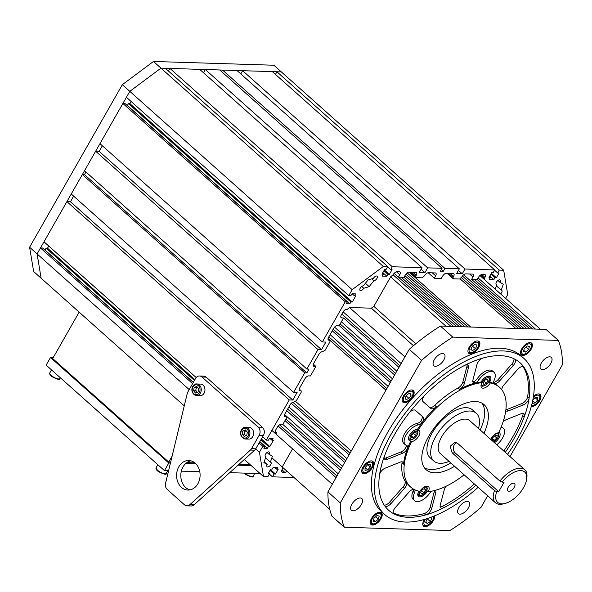 <?xml version="1.0" encoding="UTF-8"?>
<svg xmlns="http://www.w3.org/2000/svg" width="592" height="592" viewBox="0 0 592 592"><rect width="100%" height="100%" fill="white"/><g stroke="black" fill="none" stroke-linecap="round" stroke-linejoin="round"><path stroke-width="0.89" d="M417.353 429.496A6.971 3.515 131.7 0 0 410.478 433.758A6.971 3.515 131.7 0 0 409.213 440.381A6.971 3.515 131.7 0 0 410.848 440.885A66.807 33.707 131.7 0 0 407.77 447.826A66.807 33.707 131.7 0 0 403.515 464.143A5.809 2.93 131.7 0 0 402.96 462.211A5.809 2.93 131.7 0 0 400.251 462.115L385.081 468.183A5.809 2.93 -48.3 0 0 379.524 474.88A98.76 49.832 131.7 0 1 384.445 456.032A5.809 2.93 -48.3 0 0 384.689 459.222A5.809 2.93 -48.3 0 0 387.397 459.318L402.567 453.25A5.809 2.93 -48.3 0 0 407.77 447.826A5.809 2.93 -48.3 0 0 407.229 445.813A5.809 2.93 -48.3 0 0 406.645 445.487A12.78 6.445 131.7 0 1 405.35 444.762L403.848 443.43A12.78 6.445 131.7 0 1 405.335 432.471A12.78 6.445 131.7 0 1 416.894 423.554A5.809 2.93 131.7 0 0 420.609 421.356L422.111 422.695A66.807 33.707 131.7 0 0 417.353 429.496L418.1 430.162A6.971 3.515 -48.3 0 1 419.225 430.628A6.971 3.515 -48.3 0 1 419.24 430.65A6.971 3.515 -48.3 0 1 418.211 436.948A6.971 3.515 -48.3 0 1 411.595 441.551A66.807 33.707 131.7 0 0 410.611 487.024A66.807 33.707 131.7 0 0 419.824 491.39A6.971 3.515 -48.3 0 1 428.49 486.654A6.971 3.515 -48.3 0 1 428.253 491.663A66.807 33.707 131.7 0 0 464.128 474.814M467.021 364.805A5.809 2.93 -48.3 0 1 466.925 366.5L462.833 382.173A5.809 2.93 131.7 0 1 458.09 387.989A66.807 33.707 131.7 0 0 434.787 405.35L436.282 406.689A66.807 33.707 131.7 0 0 422.111 422.695A5.809 2.93 -48.3 0 1 418.389 424.886A12.78 6.445 131.7 0 0 406.837 433.81A12.78 6.445 131.7 0 0 405.35 444.762M422.111 422.695A5.809 2.93 131.7 0 0 423.176 417.16A5.809 2.93 131.7 0 0 423.162 417.145L415.332 410.352A5.809 2.93 -48.3 0 0 408.798 413.342A98.76 49.832 131.7 0 1 425.167 394.857A5.809 2.93 -48.3 0 0 423.021 401.642L423.036 401.657A5.809 2.93 -48.3 0 1 423.021 401.642M436.282 406.689A5.809 2.93 -48.3 0 1 430.865 408.443L423.036 401.657M459.584 389.329A5.809 2.93 131.7 0 0 464.328 383.505L468.42 367.832A5.809 2.93 -48.3 0 0 467.998 365.212A5.809 2.93 -48.3 0 0 464.742 365.368A98.76 49.832 131.7 0 1 482.976 358.071A5.809 2.93 -48.3 0 0 477.004 364.398L472.904 380.071A5.809 2.93 -48.3 0 0 473.334 382.691A5.809 2.93 -48.3 0 0 475.369 383.009A66.807 33.707 131.7 0 0 459.584 389.329L458.09 387.989M478.913 379.79A5.809 2.93 -48.3 0 1 475.369 383.009A66.807 33.707 131.7 0 1 481.163 381.995A6.971 3.515 131.7 0 1 490.206 376.593A6.971 3.515 131.7 0 1 489.584 382.269A66.807 33.707 131.7 0 1 493.98 383.586A5.809 2.93 -48.3 0 1 494.172 380.264A12.78 6.445 131.7 0 0 494.017 372.294A12.78 6.445 131.7 0 0 478.913 379.79L477.418 378.451A12.78 6.445 -48.3 0 1 492.522 370.962L494.017 372.294M418.81 491.175A6.971 3.515 131.7 0 0 418.463 496.392A6.971 3.515 131.7 0 0 427.505 490.99L428.253 491.663M414.888 489.821A5.809 2.93 -48.3 0 1 414.496 492.722A12.78 6.445 131.7 0 0 414.652 500.691A12.78 6.445 131.7 0 0 429.748 493.203A5.809 2.93 -48.3 0 1 431.575 491.182M413.756 489.244A5.809 2.93 131.7 0 0 409.02 492.078L395.404 507.455A5.809 2.93 -48.3 0 0 393.754 513.708A5.809 2.93 -48.3 0 0 394.072 513.93A98.76 49.832 131.7 0 1 388.596 510.2A98.76 49.832 131.7 0 0 408.243 517.297A98.76 49.832 131.7 0 0 475.887 485.299M401.975 461.804A5.809 2.93 131.7 0 1 402.012 462.811A66.807 33.707 131.7 0 0 405.039 480.993L406.534 482.332A66.807 33.707 131.7 0 0 409.864 486.35L410.611 487.024M406.534 482.332A5.809 2.93 -48.3 0 1 404.595 488.237L390.979 503.614A5.809 2.93 -48.3 0 1 384.896 506.027A5.809 2.93 -48.3 0 1 384.659 505.768A98.76 49.832 131.7 0 0 388.596 510.2A98.76 49.832 131.7 0 1 417.145 403.33A98.76 49.832 131.7 0 1 520.072 362.792A98.76 49.832 131.7 0 0 514.596 359.055A5.809 2.93 -48.3 0 1 514.914 359.277A5.809 2.93 -48.3 0 1 513.264 365.53L499.648 380.908A5.809 2.93 131.7 0 1 493.98 383.586A66.807 33.707 131.7 0 1 498.804 386.635L499.552 387.301A66.807 33.707 131.7 0 0 490.339 382.935L489.584 382.269M494.401 442.653A6.971 3.515 131.7 0 0 499.308 437.429A6.971 3.515 131.7 0 0 499.456 432.604A6.971 3.515 131.7 0 0 498.827 432.234M496.784 444.77A12.78 6.445 131.7 0 0 503.318 428.223A12.78 6.445 131.7 0 0 502.023 427.505A5.809 2.93 -48.3 0 1 501.439 427.18A5.809 2.93 -48.3 0 1 501.202 426.921M446.065 486.254A5.809 2.93 131.7 0 0 444.34 489.48L440.241 505.154A5.809 2.93 -48.3 0 0 440.663 507.773A5.809 2.93 -48.3 0 0 443.919 507.625A98.76 49.832 131.7 0 1 425.692 514.922A5.809 2.93 -48.3 0 0 431.664 508.587L435.756 492.914A5.809 2.93 -48.3 0 0 435.349 490.309M501.861 389.817A5.809 2.93 -48.3 0 1 504.073 384.748L517.689 369.378A5.809 2.93 -48.3 0 1 523.772 366.959A5.809 2.93 -48.3 0 1 524.001 367.218A98.76 49.832 131.7 0 0 520.072 362.792A98.76 49.832 131.7 0 1 505.272 452.347M505.746 410.804A5.809 2.93 131.7 0 0 508.417 410.87L523.58 404.802A5.809 2.93 -48.3 0 0 529.137 398.113A98.76 49.832 131.7 0 1 524.216 416.953A5.809 2.93 -48.3 0 0 523.979 413.764A5.809 2.93 -48.3 0 0 521.263 413.667L506.101 419.743A5.809 2.93 -48.3 0 0 503.082 421.874M393.495 513.412L394.072 513.93M523.483 366.759L524.001 367.218M529.137 398.113L527.642 396.773A98.76 49.832 131.7 0 0 522.98 366.581M503.777 451.015A98.76 49.832 131.7 0 0 522.721 415.621L524.216 416.953M443.919 507.625L442.424 506.286A98.76 49.832 131.7 0 0 474.384 483.96M393.28 512.938A98.76 49.832 131.7 0 0 424.19 513.582L425.692 514.922M424.397 467.798A43.571 21.985 131.7 0 0 450.786 462.914M480.179 429.962A43.571 21.985 131.7 0 0 482.021 403.189M411.595 441.551L410.848 440.885M405.039 480.993A5.809 2.93 -48.3 0 1 403.093 486.898L389.477 502.275A5.809 2.93 -48.3 0 1 384.193 505.072M522.995 413.364A5.809 2.93 -48.3 0 1 522.721 415.621M501.357 426.543A12.78 6.445 -48.3 0 1 501.824 426.884L503.318 428.223M442.424 506.286A5.809 2.93 -48.3 0 1 440.152 506.841M434.417 490.561A5.809 2.93 -48.3 0 1 434.262 491.582L430.169 507.255A5.809 2.93 -48.3 0 1 424.19 513.582M414.496 492.722L413.001 491.39A12.78 6.445 131.7 0 0 413.149 499.359L414.652 500.691M413.001 491.39A5.809 2.93 131.7 0 0 413.505 489.266M407.77 447.826L406.275 446.494A5.809 2.93 -48.3 0 1 401.065 451.911L385.903 457.986A5.809 2.93 -48.3 0 1 384.178 458.289M420.609 421.356A5.809 2.93 131.7 0 0 421.859 416.013M406.275 446.494A5.809 2.93 131.7 0 0 406.23 445.332M490.339 382.935A6.971 3.515 -48.3 0 1 481.673 387.671A6.971 3.515 -48.3 0 1 481.91 382.661A66.807 33.707 131.7 0 0 418.1 430.162M481.91 382.661L481.163 381.995M434.787 405.35A5.809 2.93 -48.3 0 1 429.363 407.111L422.836 401.443M475.369 383.009L473.874 381.67A5.809 2.93 -48.3 0 1 472.816 381.759M513.893 358.715A5.809 2.93 -48.3 0 1 511.762 364.198L513.264 365.53M493.661 382.388A5.809 2.93 131.7 0 0 498.146 379.576L511.762 364.198M473.874 381.67A5.809 2.93 131.7 0 0 477.418 378.451M490.798 439.434A6.971 3.515 -48.3 0 1 498.568 432.774A66.807 33.707 131.7 0 0 499.552 387.301M527.642 396.773A5.809 2.93 -48.3 0 1 522.085 403.47L523.58 404.802M505.864 409.827A5.809 2.93 131.7 0 0 506.922 409.538L522.085 403.47M408.584 439.205A6.971 3.515 131.7 0 0 409.575 439.138M417.301 430.48A6.971 3.515 131.7 0 0 417.256 429.489M417.834 495.215A6.971 3.515 131.7 0 0 418.825 495.149M489.007 377.097A6.971 3.515 131.7 0 0 488.962 376.105M483.923 433.3A43.571 21.985 131.7 0 0 484.086 404.647A43.571 21.985 131.7 0 0 483.967 404.543A43.571 21.985 131.7 0 0 438.576 422.644A43.571 21.985 131.7 0 0 426.077 469.678A43.571 21.985 131.7 0 0 454.53 466.252M502.134 482.117L499.914 481.081A22.074 11.137 -48.3 0 1 524.801 469.767L469.774 420.69A22.074 11.137 131.7 0 0 465.386 419.099A22.074 11.137 131.7 0 0 439.464 441.514A22.074 11.137 131.7 0 0 440.389 453.635L495.415 502.719A22.074 11.137 -48.3 0 1 494.49 490.59L496.718 491.626A20.335 10.256 131.7 0 0 504.724 503.548A20.335 10.256 131.7 0 0 526.688 478.921A20.335 10.256 131.7 0 0 519.058 470.699A20.335 10.256 131.7 0 0 502.134 482.117L504.088 482.184L498.664 491.686L496.718 491.626M499.914 481.081L457.616 443.356L454.937 442.298L450.105 446.279L452.192 452.865L494.49 490.59M524.801 469.767A22.074 11.137 -48.3 0 1 526.887 477.204L526.688 478.921M504.724 503.548L503.037 503.947A22.074 11.137 -48.3 0 1 495.415 502.719M513.538 483.205A4.936 2.494 131.7 0 0 508.757 486.35A4.936 2.494 131.7 0 0 507.943 490.931A4.936 2.494 131.7 0 0 513.094 488.903A4.936 2.494 131.7 0 0 514.515 483.56A4.936 2.494 131.7 0 0 513.538 483.205M478.477 428.445A31.953 16.125 131.7 0 0 476.353 413.32A31.953 16.125 131.7 0 0 469.996 411.018A31.953 16.125 131.7 0 0 439.072 431.376A31.953 16.125 131.7 0 0 433.81 461.005A31.953 16.125 131.7 0 0 449.084 461.397M476.353 413.32L472.608 409.975A31.953 16.125 131.7 0 0 466.252 407.681A31.953 16.125 131.7 0 0 435.327 428.038A31.953 16.125 131.7 0 0 430.073 457.668L433.81 461.005M456.587 442.683A5.809 4.618 -88.2 0 0 453.391 447.345A5.809 4.618 -88.2 0 0 455.241 452.961L498.664 491.686M452.762 337.107L440.411 326.088L546.002 329.396L558.36 340.415L452.762 337.107A145.24 73.275 131.7 0 0 421.608 360.321L409.257 349.302L327.924 491.9A145.24 73.275 -48.3 0 0 331.964 516.217L344.322 527.228L449.913 530.536A145.24 73.275 131.7 0 0 481.067 507.322L487.645 495.785M510.015 456.573L562.4 364.731A145.24 73.275 131.7 0 0 558.36 340.415M421.608 360.321L340.274 502.911L327.924 491.9M507.514 454.345A104.569 52.762 131.7 0 0 523.942 358.456L520.945 355.785A104.569 52.762 131.7 0 0 500.136 348.266A104.569 52.762 131.7 0 0 398.934 414.896A104.569 52.762 131.7 0 0 381.729 511.865L384.726 514.537A104.569 52.762 131.7 0 0 405.535 522.048A104.569 52.762 131.7 0 0 478.121 487.297M380.982 518.777A7.844 3.959 131.7 0 0 381.448 512.776A7.844 3.959 131.7 0 0 373.278 515.995A7.844 3.959 131.7 0 0 371.014 524.482A7.844 3.959 131.7 0 0 380.982 518.777M424.449 519.406A7.844 3.959 131.7 0 0 423.539 526.125A7.844 3.959 131.7 0 0 430.658 523.979A7.844 3.959 131.7 0 0 434.713 515.839A7.844 3.959 131.7 0 0 434.706 515.802M531.231 406.748A7.844 3.959 131.7 0 0 538.868 401.82A7.844 3.959 131.7 0 0 540.2 394.487A7.844 3.959 131.7 0 0 534.206 395.7A7.844 3.959 131.7 0 0 533.473 396.285M521.693 348.866A7.844 3.959 131.7 0 0 521.226 354.867A7.844 3.959 131.7 0 0 529.396 351.648A7.844 3.959 131.7 0 0 531.668 343.16A7.844 3.959 131.7 0 0 521.693 348.866M467.969 351.803A7.844 3.959 131.7 0 0 468.694 353.224A7.844 3.959 131.7 0 0 476.871 350.005A7.844 3.959 131.7 0 0 479.135 341.517A7.844 3.959 131.7 0 0 472.016 343.663A7.844 3.959 131.7 0 0 467.969 351.803M368.468 471.95A7.844 3.959 131.7 0 0 372.916 461.457A7.844 3.959 131.7 0 0 364.746 464.676A7.844 3.959 131.7 0 0 362.474 473.156A7.844 3.959 131.7 0 0 368.468 471.95M404.499 402.789A7.844 3.959 131.7 0 0 412.091 397.787A7.844 3.959 131.7 0 0 413.379 390.513A7.844 3.959 131.7 0 0 405.209 393.732A7.844 3.959 131.7 0 0 402.937 402.22A7.844 3.959 131.7 0 0 404.499 402.789M467.295 501.343A7.844 3.959 131.7 0 0 459.703 506.338A7.844 3.959 131.7 0 0 458.415 513.612A7.844 3.959 131.7 0 0 466.585 510.393A7.844 3.959 131.7 0 0 468.857 501.905A7.844 3.959 131.7 0 0 467.295 501.343M541.31 363.088A7.844 3.959 131.7 0 0 540.844 369.09A7.844 3.959 131.7 0 0 549.021 365.871A7.844 3.959 131.7 0 0 551.285 357.383A7.844 3.959 131.7 0 0 541.31 363.088M361.364 504.554A7.844 3.959 131.7 0 0 361.83 498.553A7.844 3.959 131.7 0 0 353.661 501.772A7.844 3.959 131.7 0 0 351.389 510.26A7.844 3.959 131.7 0 0 361.364 504.554M435.386 366.307A7.844 3.959 131.7 0 0 442.971 361.305A7.844 3.959 131.7 0 0 444.266 354.038A7.844 3.959 131.7 0 0 436.089 357.257A7.844 3.959 131.7 0 0 433.825 365.745A7.844 3.959 131.7 0 0 435.386 366.307M340.274 502.911A145.24 73.275 131.7 0 0 344.322 527.228M409.257 349.302A145.24 73.275 -48.3 0 1 440.411 326.088M523.942 358.456A104.569 52.762 131.7 0 0 503.133 350.938A104.569 52.762 131.7 0 0 401.924 417.567A104.569 52.762 131.7 0 0 384.726 514.537M532.793 400.17L534.953 397.698L537.632 397.313L537.662 399.955L535.005 402.982L532.326 403.367L532.319 402.397M535.109 397.676L537.662 399.955M532.645 400.873L535.005 402.982M527.22 345.957L529.411 346.431L528.641 349.487L525.674 352.077L523.476 351.604L524.253 348.54L527.22 345.957M525.933 347.075L528.641 349.487M523.787 350.39L525.674 352.077M475.472 348.673L472.394 350.642L470.84 349.339L472.357 346.068L475.435 344.1L476.989 345.402L475.472 348.673L472.349 346.091M470.869 349.28L472.394 350.642M405.18 397.587L407.34 394.331L410.315 393.11L411.137 395.153L408.976 398.409L406.001 399.63L405.18 397.587M409.316 393.517L411.137 395.153M406.253 395.974L408.976 398.409M365.042 470.329L365.02 467.695L367.669 464.668L370.348 464.283L370.377 466.918L367.721 469.944L365.042 470.329M367.824 464.646L370.377 466.918M365.094 467.606L367.721 469.944M375.461 521.693L373.263 521.219L374.04 518.155L377 515.573L379.198 516.046L378.429 519.103L375.461 521.693L373.567 520.005M375.72 516.69L378.429 519.103M430.71 517.364L431.842 518.303L430.325 521.574L427.246 523.543L425.685 522.248L427.202 518.977L428.504 518.141M427.328 518.903L430.325 521.574M425.715 522.181L427.246 523.543M416.272 432.915L415.799 435.386L413.379 437.658L411.433 437.451L411.906 434.972L414.326 432.708L416.272 432.915M413.579 433.411L415.799 435.386M411.684 436.141L413.379 437.658M421.896 490.22A2.908 1.465 131.7 0 0 422.414 489.562L421.534 490.82M422.251 489.643L424.775 488.452L425.626 489.998L423.953 492.736L421.43 493.928L420.579 492.381L422.251 489.643M424.19 488.726L425.626 489.998M421.711 490.731L423.953 492.736M492.396 440.071L492.862 437.599L495.282 435.335L497.236 435.542L496.762 438.013L494.342 440.278L492.396 440.071M494.535 436.03L496.762 438.013M492.64 438.768L494.342 440.278M484.36 380.826A2.908 1.465 131.7 0 0 484.878 380.175L483.997 381.426M486.417 383.35L483.893 384.534L483.042 382.987L484.715 380.249L487.231 379.058L488.089 380.612L486.417 383.35L484.167 381.344M486.654 379.331L488.089 380.612M286.72 410.685L344.729 462.426L342.561 466.23L284.589 414.526L287.164 416.82L282.828 424.42L338.224 473.837L340.393 470.033L284.996 420.623M401.198 277.182L456.602 326.599L453.783 326.51L394.191 273.356L398.386 277.093L404.018 277.271L459.414 326.688L462.234 326.777L404.935 275.665M282.199 466.977L292.529 448.854M282.828 424.42L281.067 424.368A3.485 1.761 -48.3 0 0 277.33 427.15L275.65 430.088A3.485 1.761 -48.3 0 0 275.443 432.759A3.485 1.761 -48.3 0 0 276.138 433.011L276.841 433.033L276.864 434.876M343.116 311.829L401.124 363.562L404.921 356.909L349.517 307.5L347.43 309.276L346.727 309.253A3.485 1.761 131.7 0 0 342.983 312.043L341.31 314.981A3.485 1.761 131.7 0 0 341.103 317.645A3.485 1.761 131.7 0 0 341.791 317.897L343.552 317.956L339.216 325.556L337.455 325.504A3.485 1.761 -48.3 0 0 333.718 328.286L328.567 337.322A3.485 1.761 -48.3 0 0 328.36 339.986A3.485 1.761 -48.3 0 0 329.048 340.237L329.759 340.259L329.996 341.717L325.119 350.272L322.544 351.648A3.485 1.761 -48.3 0 0 318.807 354.43L313.656 363.458A3.485 1.761 -48.3 0 0 313.449 366.13A3.485 1.761 -48.3 0 0 314.137 366.381L315.899 366.433L310.482 375.942L308.721 375.883A3.485 1.761 -48.3 0 0 304.984 378.673L299.826 387.701A3.485 1.761 -48.3 0 0 299.619 390.372A3.485 1.761 -48.3 0 0 300.314 390.616L301.017 390.639L301.261 392.104L296.377 400.658L293.81 402.027A3.485 1.761 131.7 0 0 290.073 404.81L284.915 413.845A3.485 1.761 131.7 0 0 284.708 416.509A3.485 1.761 131.7 0 0 285.403 416.761L287.164 416.82M349.517 307.5L371.339 308.18L373.833 306.323L390.639 276.856L446.042 326.266L450.971 326.421L393.147 274.851M398.386 277.093L399.741 274.718A3.485 1.761 -48.3 0 0 399.948 272.054A3.485 1.761 -48.3 0 0 399.252 271.802L397.077 271.735A3.485 1.761 -48.3 0 0 393.34 274.518L390.639 276.856M478.144 277.959L535.442 329.063L540.37 329.219L484.685 279.801L484.441 278.336L484.981 277.389A3.485 1.761 131.7 0 0 485.188 274.718A3.485 1.761 131.7 0 0 484.5 274.473L482.325 274.399A3.485 1.761 131.7 0 0 478.58 277.189L477.226 279.565L471.595 279.387L472.949 277.012A3.485 1.761 -48.3 0 0 473.163 274.348A3.485 1.761 -48.3 0 0 472.468 274.096L465.778 273.881A3.485 1.761 -48.3 0 0 462.041 276.671L459.629 279.017L453.294 278.817L453.05 277.359L453.59 276.405A3.485 1.761 -48.3 0 0 453.805 273.741A3.485 1.761 -48.3 0 0 453.109 273.489L446.42 273.275A3.485 1.761 -48.3 0 0 442.683 276.064L441.329 278.44L434.284 278.218L435.645 275.842A3.485 1.761 -48.3 0 0 435.853 273.178A3.485 1.761 -48.3 0 0 435.157 272.927L428.467 272.72A3.485 1.761 -48.3 0 0 424.73 275.502L422.318 277.848L415.984 277.648L415.739 276.19L416.287 275.236A3.485 1.761 131.7 0 0 416.494 272.572A3.485 1.761 131.7 0 0 415.799 272.32L409.109 272.113A3.485 1.761 131.7 0 0 405.372 274.895L404.018 277.271M282.532 467.273L282.732 468.442L282.184 469.397A3.485 1.761 131.7 0 0 281.977 472.061A3.485 1.761 131.7 0 0 282.673 472.312L284.848 472.379A3.485 1.761 131.7 0 0 287.113 471.358M240.789 73.911L242.616 70.7L272.357 71.632L494.712 269.952L493.084 272.801L491.678 272.757L488.97 277.515L490.376 277.559L489.288 279.461L493.869 279.602L494.949 277.7L496.355 277.744L499.071 272.993L497.665 272.949L499.285 270.093L503.688 270.233L507.729 294.55L505.627 298.235M494.712 269.952L464.972 269.02L242.616 70.7M221.637 71.676L222.555 70.071L236.985 70.522L459.34 268.842L456.624 273.6L462.256 273.77L464.972 269.02M459.34 268.842L444.91 268.391L443.282 271.247L440.463 271.158L442.091 268.302L427.661 267.85L424.952 272.609L419.321 272.431L422.029 267.68L392.289 266.748L390.661 269.597L392.067 269.641L389.358 274.392L387.952 274.348L386.865 276.249L382.291 276.109L383.372 274.207L381.966 274.163L384.674 269.412L386.088 269.456L387.708 266.6L383.313 266.467L352.159 289.68L348.769 295.623L126.414 97.295L129.803 91.353L122.322 84.678L29.6 247.234L33.64 271.55L41.129 278.225L37.089 253.909L29.6 247.234M345.247 301.802L322.337 341.961L99.981 143.641L122.892 103.474L345.247 301.802L347.356 301.868L346.268 303.77L349.791 303.874L350.878 301.972L352.284 302.016L355.807 295.837L354.401 295.793L355.481 293.898L351.966 293.787L350.878 295.689L348.769 295.623M318 349.569L306.885 369.053L84.53 170.733L95.645 151.241L318 349.569L321.515 349.68L325.859 342.072L322.337 341.961M306.885 369.053L308.994 369.119L306.826 372.923L304.717 372.856L293.595 392.348L297.117 392.452L292.781 400.059L289.259 399.948L266.348 440.115L268.465 440.182L269.545 438.28L273.067 438.391L271.987 440.285L273.393 440.33L269.863 446.509L268.457 446.464L267.377 448.366L263.854 448.262L264.942 446.361L262.826 446.294L259.437 452.236L263.484 476.553L244.341 459.481M294.002 477.507L272.461 476.826L274.081 473.977L275.495 474.022L278.203 469.271L276.797 469.227L277.877 467.325L273.304 467.184L272.216 469.079L270.81 469.034L268.102 473.792L269.508 473.837L267.88 476.686L263.484 476.553M495.282 289.007L496.806 284.597A2.908 1.465 -48.3 0 1 496.229 284.389A2.908 1.465 -48.3 0 1 497.065 281.244A2.908 1.465 -48.3 0 1 500.092 280.053A2.908 1.465 -48.3 0 1 499.922 282.273L503.289 284.197L501.232 290.161A2.908 1.465 -48.3 0 1 501.809 290.369A2.908 1.465 -48.3 0 1 500.677 293.817M363.754 288.274A2.908 1.465 -48.3 0 1 360.062 290.391A2.908 1.465 -48.3 0 1 360.535 287.697A2.908 1.465 -48.3 0 1 363.347 285.84L368.046 279.964L373.456 278.314A2.908 1.465 -48.3 0 1 377.148 276.205A2.908 1.465 -48.3 0 1 376.667 278.899A2.908 1.465 -48.3 0 1 373.855 280.749L369.156 286.632L363.754 288.274L361.742 286.476M270.366 462.189A2.908 1.465 -48.3 0 1 270.944 462.396A2.908 1.465 -48.3 0 1 270.107 465.541A2.908 1.465 -48.3 0 1 267.073 466.733A2.908 1.465 -48.3 0 1 267.251 464.505L263.884 462.589L265.941 456.624A2.908 1.465 -48.3 0 1 265.364 456.417A2.908 1.465 -48.3 0 1 266.2 453.272A2.908 1.465 -48.3 0 1 269.227 452.081A2.908 1.465 -48.3 0 1 269.057 454.301L272.424 456.225L270.366 462.189L265.512 457.86M193.288 382.447L42.587 248.033L40.478 247.967L37.089 253.909L41.129 278.225L184.253 405.883M48.751 246.028L47.515 248.189L46.109 248.144L44.837 250.039M73.623 196.137L70.426 201.739L66.911 201.628L44 241.788L196.204 377.548M85.958 171.998L84.471 174.603L82.362 174.536L71.247 194.021L293.595 392.348M95.645 151.241L99.167 151.352L102.357 145.758M122.892 103.474L125.001 103.541L347.356 301.868M127.25 105.546L128.523 103.652L129.929 103.696L131.165 101.535M387.708 266.6L165.36 68.28L160.957 68.139L129.803 91.353L37.089 253.909L189.211 389.595M168.446 71.033L169.934 68.42L392.289 266.748M422.029 267.68L199.674 69.353L169.934 68.42M442.091 268.302L219.743 69.982L205.306 69.53L203.478 72.742M275.45 74.385L276.938 71.773L281.333 71.906L273.852 65.231L153.476 61.464L122.322 84.678M415.984 277.648L409.797 272.135M271.987 440.285L269.737 438.28M46.109 248.144L194.428 380.441M260.917 439.738L268.457 446.464M269.863 446.509L261.375 438.938M194.886 379.635L47.515 248.189M387.952 274.348L383.912 270.751M386.865 276.249L382.832 272.653M382.425 273.363L383.372 274.207M222.555 70.071L444.91 268.391M341.384 321.759L396.788 371.169L398.956 367.366L343.552 317.956M315.899 366.433L313.331 364.139M352.159 289.68L129.803 91.353L160.957 68.139L153.476 61.464M350.878 301.972L128.523 103.652M349.791 303.874L127.443 105.554M352.151 293.787L354.401 295.793M484.685 279.801L479.92 275.546M463.691 274.762L524.179 328.715L526.998 328.804L471.595 279.387M428.142 272.734L434.284 278.218M453.294 278.817L447.108 273.297M499.285 270.093L276.938 71.773M503.688 270.233L281.333 71.906L160.957 68.139L383.313 266.467M497.665 272.949L494.572 270.196M490.376 277.559L489.421 276.708M490.916 274.103L494.949 277.7M496.355 277.744L491.375 273.297M262.611 436.77L266.348 440.115M289.259 399.948L66.911 201.628M262.826 446.294L259.081 442.949M192.6 383.653L40.478 247.967M259.437 452.236L255.692 448.891M304.717 372.856L82.362 174.536M205.306 69.53L427.661 267.85M272.461 476.826L269.367 474.074M270.048 470.381L274.081 473.977M275.495 474.022L270.507 469.574M269.508 473.837L268.561 472.986M276.797 469.227L274.547 467.221M443.282 271.247L441.38 269.552M424.952 272.609L421.149 269.219M306.826 372.923L84.471 174.603M292.781 400.059L70.426 201.739M264.942 446.361L259.77 441.75M387.575 266.844L390.661 269.597M267.251 464.505L264.165 461.76M269.057 454.301L267.036 452.503M265.941 456.624L265.09 455.862M369.156 286.632L365.397 283.279M373.855 280.749L371.724 278.847M496.806 284.597L495.955 283.834M499.922 282.273L497.902 280.475M501.232 290.161L496.377 285.832M493.869 279.602L489.828 275.998M453.05 277.359L448.551 273.349M484.441 278.336L480.667 274.969M352.284 302.016L129.929 103.696M329.759 340.259L328.042 338.728M301.017 390.639L299.3 389.114M462.256 273.77L458.46 270.389M321.515 349.68L99.167 151.352M389.358 274.392L384.371 269.945M267.377 448.366L259.829 441.639M193.347 382.343L45.022 250.046M415.739 276.19L411.248 272.179M276.841 433.033L275.125 431.501M187.879 391.919A5.809 4.618 -88.2 0 0 187.205 393.65L165.597 483.146A5.809 4.618 -88.2 0 0 167.314 489.51L184.43 504.776A5.809 4.618 91.8 0 0 186.954 505.834L191.179 505.96A5.809 4.618 91.8 0 0 194.021 504.858L254.656 450.179A5.809 4.618 91.8 0 0 255.744 448.81L263.425 435.349A5.809 4.618 91.8 0 0 262.389 427.254L206.238 377.171A5.809 4.618 -88.2 0 0 203.707 376.12L199.489 375.987A5.809 4.618 -88.2 0 0 195.56 378.458L187.879 391.919M199.489 375.987A5.809 4.618 -88.2 0 1 202.02 377.045L258.164 427.121A5.809 4.618 91.8 0 1 259.2 435.216L251.519 448.684A5.809 4.618 91.8 0 1 250.431 450.046L189.795 504.724A5.809 4.618 91.8 0 1 186.954 505.834M197.861 483.775A14.778 11.751 91.8 0 1 187.879 490.05A14.778 11.751 91.8 0 1 176.594 474.91A14.778 11.751 91.8 0 1 188.804 460.509A14.778 11.751 91.8 0 1 198.912 468.627A14.778 11.751 91.8 0 1 197.861 483.775M189.995 489.88A14.778 11.751 91.8 0 1 180.819 475.043A14.778 11.751 91.8 0 1 190.905 460.813M245.983 430.569A2.908 2.309 -88.2 0 0 244.644 432.589L244.955 430.954L245.969 430.554M245.695 435.83L245.295 435.364A2.908 2.309 91.8 0 1 244.644 432.589L244.333 434.225L242.217 434.158L242.838 430.887L245.399 429.888L247.338 432.16L246.716 435.431L244.156 436.43L242.217 434.158M245.784 435.793A2.908 2.309 -88.2 0 1 245.295 435.364L244.333 434.225M245.488 427.372C241.314 426.477 237.488 435.372 244.156 438.835L245.125 438.983A5.809 4.618 91.8 0 0 249.92 433.322A5.809 4.618 91.8 0 0 245.488 427.372L249.18 427.483A5.809 4.618 91.8 0 1 253.62 433.433A5.809 4.618 91.8 0 1 248.818 439.101L245.125 438.983A5.809 4.618 91.8 0 1 244.23 438.842M244.955 430.954L242.838 430.887M197.321 387.168A2.908 2.309 -88.2 0 0 195.982 389.188L196.292 387.553L197.306 387.153M197.032 392.422L196.633 391.956A2.908 2.309 91.8 0 1 195.982 389.188L195.671 390.824L193.554 390.757L194.176 387.486L196.736 386.48L198.675 388.752L198.054 392.03L195.493 393.029L193.554 390.757M197.121 392.392A2.908 2.309 -88.2 0 1 196.633 391.956L195.671 390.824M196.825 383.964C192.652 383.068 188.818 391.971 195.493 395.426L196.463 395.574A5.809 4.618 91.8 0 0 201.258 389.913A5.809 4.618 91.8 0 0 196.825 383.964L200.518 384.082A5.809 4.618 91.8 0 1 204.958 390.032A5.809 4.618 91.8 0 1 200.155 395.693L196.463 395.574A5.809 4.618 91.8 0 1 195.567 395.441M196.292 387.553L194.176 387.486M170.681 462.108L168.72 462.049L172.139 456.055M250.076 464.594L239.05 464.246M194.857 462.863L186.835 462.611M168.72 462.049L52.681 358.545L79.15 312.139M251.2 465.593L238.021 465.179M195.937 463.862L185.696 463.543M170.444 463.07L168.787 463.018L50.498 357.509L53.221 357.598M168.594 470.751L164.45 470.618L168.787 463.018M260.191 473.615L229.726 472.66M199.793 471.728L181.359 471.151M164.45 470.618L46.161 365.116L50.498 357.509M339.216 325.556L394.62 374.973L392.444 378.776L334.554 327.139M332.267 330.832L390.276 382.58L388.108 386.384L330.099 334.635M328.072 338.565L385.94 390.18L351.241 451.023L295.504 401.309M291.286 403.285L349.073 454.826L346.905 458.63L288.889 406.882M329.774 509.409L271.883 457.779M474.414 279.476L529.81 328.893L532.63 328.982L477.226 279.565M462.433 276.064L521.367 328.627L518.548 328.538L461.479 277.633M459.999 278.736L515.736 328.449L470.677 327.036L409.094 272.113M407.207 272.853L467.865 326.954L465.046 326.865L405.905 274.111M271.876 430.428L332.26 484.293L336.056 477.64L278.166 426.003M285.906 419.018L341.31 468.427M287.638 409.079L345.647 460.82M292.825 402.234L349.983 453.22M341.858 314.019L399.866 365.76M328.841 336.833L386.857 388.574M333.185 329.226L391.194 380.974M340.134 323.95L395.53 373.367M279.572 424.834L336.974 476.035M413.438 345.728L371.339 308.18M373.833 306.323L415.813 343.767M402.012 462.811L403.515 464.143M403.093 486.898L404.595 488.237M389.477 502.275L390.979 503.614M434.262 491.582L435.756 492.914M430.169 507.255L431.664 508.587M401.065 451.911L402.567 453.25M385.903 457.986L387.397 459.318M429.363 407.111L430.865 408.443M466.925 366.5L468.42 367.832M462.833 382.173L464.328 383.505M498.146 379.576L499.648 380.908M506.922 409.538L508.417 410.87M418.389 424.886L416.894 423.554M501.246 426.81L502.023 427.505M452.192 452.865L455.241 452.961M531.557 405.513A6.394 3.226 131.7 0 0 539.231 399.726A6.394 3.226 131.7 0 0 538.705 395.249A6.394 3.226 131.7 0 0 533.288 397.454M531.157 344.907A6.394 3.226 131.7 0 0 522.965 348.266A6.394 3.226 131.7 0 0 525.222 353.875A6.394 3.226 131.7 0 0 531.157 344.907M520.671 353.986A7.555 3.811 -48.3 0 1 520.62 353.942L520.671 353.986C522.595 354.904 523.883 355.052 524.534 354.423L527.28 352.862C533.829 346.364 531.224 344.87 531.483 343.811L530.728 342.709A7.555 3.811 -48.3 0 0 530.676 342.672L530.728 342.709M476.323 342.176A6.394 3.226 131.7 0 0 469.027 350.501A6.394 3.226 131.7 0 0 476.39 349.435A6.394 3.226 131.7 0 0 476.323 342.176M478.195 341.066L478.144 341.022A7.555 3.811 -48.3 0 1 478.195 341.066C479.328 342.879 479.616 344.137 479.069 344.855L477.833 347.763C471.454 355.193 470.773 353.002 468.139 352.344A7.555 3.811 -48.3 0 1 468.087 352.292M406.852 393.132A6.394 3.226 131.7 0 0 404.728 401.546A6.394 3.226 131.7 0 0 412.89 394.435A6.394 3.226 131.7 0 0 406.852 393.132M412.439 390.069L412.387 390.024A7.555 3.811 -48.3 0 1 412.439 390.069C413.571 391.874 413.86 393.14 413.312 393.85L412.076 396.758C405.698 404.188 405.017 401.998 402.382 401.339A7.555 3.811 -48.3 0 1 402.338 401.295L402.382 401.339M363.444 467.924A6.394 3.226 131.7 0 0 367.736 471.498A6.394 3.226 131.7 0 0 371.909 462.5A6.394 3.226 131.7 0 0 363.444 467.924M371.976 461.005L371.924 460.961A7.555 3.811 -48.3 0 1 371.976 461.005C373.108 462.811 373.404 464.076 372.849 464.794L371.613 467.695C365.234 475.124 364.554 472.934 361.919 472.275A7.555 3.811 -48.3 0 1 361.875 472.231L361.919 472.275M371.517 522.736A6.394 3.226 131.7 0 0 379.716 519.384A6.394 3.226 131.7 0 0 377.459 513.775A6.394 3.226 131.7 0 0 371.517 522.736M380.508 512.324L380.464 512.28A7.555 3.811 -48.3 0 1 380.508 512.324C381.64 514.137 381.936 515.395 381.389 516.113L380.153 519.021C373.774 526.451 373.086 524.26 370.451 523.602A7.555 3.811 -48.3 0 1 370.407 523.55L370.451 523.602M425.589 519.073A6.394 3.226 131.7 0 0 426.351 525.467A6.394 3.226 131.7 0 0 431.701 521.781A6.394 3.226 131.7 0 0 433.514 516.283M422.984 525.245A7.555 3.811 -48.3 0 1 422.94 525.2L425.774 525.948L429.607 524.112L433.263 519.606L434.04 516.076M416.724 435.49A4.936 2.494 131.7 0 0 414.548 431.538A4.936 2.494 131.7 0 0 410.293 438.517A4.936 2.494 131.7 0 0 416.724 435.49M414.348 430.288A5.809 2.93 -48.3 0 1 417.16 430.347C418.263 431.442 418.181 433.144 416.901 435.438C413.001 440.322 411.359 439.449 411.218 439.59L409.427 439.02A5.809 2.93 -48.3 0 1 409.05 436.23M425.559 487.157A4.936 2.494 131.7 0 0 419.388 492.944A4.936 2.494 131.7 0 0 424.353 493.469A4.936 2.494 131.7 0 0 425.559 487.157M426.247 486.232A5.809 2.93 -48.3 0 1 426.41 486.35C427.298 487.875 427.513 488.881 427.047 489.384L426.122 491.493C421.415 497.006 420.838 495.622 418.67 495.023A5.809 2.93 -48.3 0 1 418.3 492.233M493.373 441.728A4.936 2.494 131.7 0 0 498.131 437.259A4.936 2.494 131.7 0 0 496.954 433.766A4.936 2.494 131.7 0 0 491.945 437.503A4.936 2.494 131.7 0 0 491.079 439.686M497.961 432.848A5.809 2.93 -48.3 0 1 498.116 432.967L498.893 434.691L497.835 438.11L493.558 441.898M483.109 385.829A4.936 2.494 131.7 0 0 489.273 380.049A4.936 2.494 131.7 0 0 484.308 379.516A4.936 2.494 131.7 0 0 483.109 385.829M482.11 386.036A5.809 2.93 -48.3 0 1 481.133 385.636A5.809 2.93 -48.3 0 1 481 385.488M486.054 376.904A5.809 2.93 -48.3 0 1 488.874 376.963C491.582 381.729 485.425 386.169 482.45 386.191L481.133 385.636M282.673 472.312L281.651 471.402M284.848 472.379L281.97 469.811M453.59 276.405L450.223 273.4M472.949 277.012L469.582 274M435.645 275.842L432.271 272.838M484.981 277.389L481.725 274.481M314.137 366.381L313.116 365.471M329.048 340.237L328.027 339.327M300.314 390.616L299.293 389.706M341.791 317.897L340.77 316.986M416.287 275.236L412.913 272.231M285.403 416.761L284.382 415.85M399.741 274.718L396.485 271.809M276.138 433.011L275.117 432.101M189.795 504.724L194.021 504.858M250.431 450.046L254.656 450.179M251.519 448.684L255.744 448.81M259.2 435.216L263.425 435.349M258.164 427.121L262.389 427.254M202.02 377.045L206.238 377.171M244.755 473.134A5.809 1.954 29.7 0 0 245.421 473.681A5.809 1.954 29.7 0 0 253.228 476.042C253.753 477.737 251.112 477.152 245.31 474.296L243.985 473.112M243.86 437.976A4.936 3.929 -88.2 0 0 248.544 431.686A4.936 3.929 -88.2 0 0 241.928 429.814A4.936 3.929 -88.2 0 0 243.86 437.976M195.197 394.575A4.936 3.929 -88.2 0 0 199.881 388.278A4.936 3.929 -88.2 0 0 193.266 386.413A4.936 3.929 -88.2 0 0 195.197 394.575M158.486 470.958A5.809 1.954 29.7 0 0 166.293 473.326C166.818 475.013 164.176 474.429 158.367 471.572C156.325 470.107 155.6 468.768 156.199 467.569A5.809 1.954 29.7 0 0 158.486 470.958M52.177 376.135A5.809 1.954 29.7 0 0 59.984 378.503C60.51 380.19 57.868 379.605 52.059 376.749C50.009 375.284 49.291 373.952 49.891 372.745A5.809 1.954 29.7 0 0 52.177 376.135M531.416 406.06L535.812 404.188L539.541 399.548C540.637 397.469 540.54 395.634 539.26 394.035M254.715 473.445L253.228 476.042M262.796 437.207L262.367 437.199M157.827 464.713L156.199 467.569M167.773 470.721L166.293 473.326M51.519 369.889L49.891 372.745M60.384 377.8L59.984 378.503"/></g></svg>
